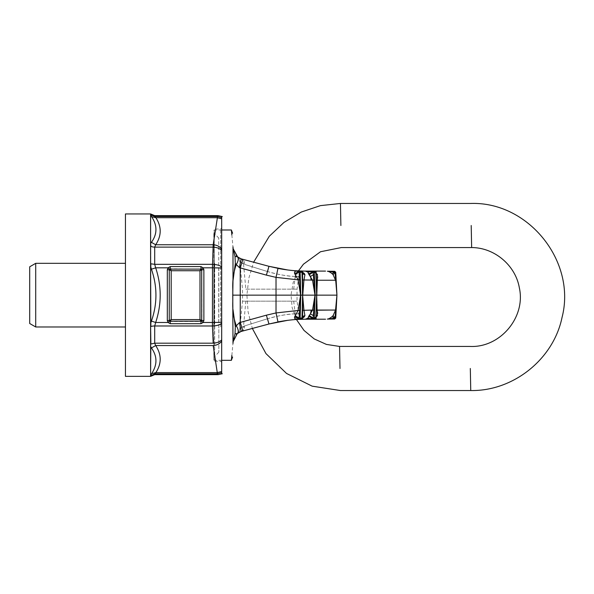<?xml version="1.0" encoding="UTF-8"?>
<svg xmlns="http://www.w3.org/2000/svg" width="594" height="594" viewBox="0 0 594 594"><rect width="100%" height="100%" fill="white"/><g stroke="black" fill="none" stroke-linecap="round" stroke-linejoin="round"><path stroke-width="0.45" stroke-dasharray="2.97 2.23" d="M304.64 271.094L300.675 271.02C293.429 271.131 282.855 269.557 268.971 266.312L277.97 268.406C287.652 270.255 296.762 271.146 305.294 271.094C332.12 271.094 332.12 271.094 305.294 271.094L307.9 272.111L308.427 271.235L315.147 271.295A1.002 0.705 90 0 1 315.8 271.911A1.002 0.705 90 0 0 315.147 271.295L308.85 271.295L315.147 271.295L316.149 272.26A1.002 1.002 0 0 0 315.147 271.295M287.904 270.01L296.339 270.805M302.591 272.846L302.569 272.275L296.458 271.131C294.966 271.131 294.342 271.874 294.579 273.374L298.114 279.848L276.017 277.368L266.372 275.119L268.971 266.312L253.616 262.199L248.767 278.4L246.911 295.211L248.121 312.073L252.346 328.452L277.97 321.903C287.652 320.055 296.762 319.156 305.294 319.216C332.12 319.216 332.12 319.216 305.294 319.216L307.9 318.191L308.427 319.075L315.147 319.015L310.387 319.015L315.8 318.399L308.85 319.015L315.147 319.015A1.002 0.705 -90 0 0 315.8 318.399A1.002 0.705 -90 0 1 315.147 319.015A1.002 1.002 0 0 0 316.149 318.05L316.669 295.151L315.124 295.151L314.271 272.245L315.815 272.245L315.86 273.463M242.842 259.311L268.971 266.312L267.812 271.644C289.657 278.259 306.719 276.128 295.225 276.41C288.974 276.522 279.833 274.933 267.812 271.644L244.609 264.397L267.812 271.644L268.971 266.312L277.962 268.406L276.017 277.368L276.024 295.151L232.759 295.151L232.997 309.504L235.328 326.849L236.323 325.772C233.583 318.362 232.41 310.135 232.803 301.091L232.803 289.219C232.41 280.168 233.583 271.941 236.323 264.538C238.506 260.707 238.825 258.1 237.266 256.705L241.105 258.843C236.761 256.69 236.501 256.608 240.325 258.598L241.105 258.843C243.414 259.645 244.579 261.494 244.609 264.397C238.558 260.907 238.201 260.773 243.525 263.996L244.609 264.397C244.579 261.494 243.414 259.645 241.105 258.843L239.427 267.656L240.251 268.117L242.842 259.311M304.477 271.087L304.767 271.094C301.782 271.116 299.784 272.913 298.775 276.485L295.225 276.41C295.827 273.01 297.639 271.213 300.675 271.02M240.073 268.02L240.251 322.186L242.842 330.999L241.105 331.459L268.971 323.997L267.812 318.666C289.657 312.05 306.719 314.174 295.225 313.899C288.974 313.788 279.833 315.377 267.812 318.666L244.609 325.913L267.812 318.666L268.971 323.997L277.962 321.903L276.017 312.941L276.024 295.151L300.757 295.151L300.156 272.245L302.012 272.245L301.574 271.295A1.002 0.869 90 0 1 302.368 271.881L298.737 271.295L301.574 271.295L297.097 271.295L301.574 271.295A1.002 1.002 0 0 1 302.576 272.267L299.398 271.295M236.323 325.772C238.506 329.603 238.825 332.209 237.266 333.598L241.105 331.459C236.761 333.62 236.501 333.702 240.325 331.712L241.105 331.459C243.414 330.658 244.579 328.809 244.609 325.913C238.558 329.403 238.201 329.536 243.525 326.306L239.783 328.838L242.501 301.165L297.045 301.165L242.501 301.165L242.501 289.137L239.783 261.471L243.525 263.996L245.842 289.137L297.045 289.137L245.842 289.137M336.026 280.078L335.031 272.282L335.736 272.245L336.932 295.084L336.026 280.078L335.551 280.242L336.939 295.151L316.669 295.151L316.067 272.275L310.387 271.295L315.8 271.911L316.26 275.304M335.744 272.245L334.741 271.295M310.365 276.195L312.541 280.242L315.006 295.151L300.757 295.151L300.156 318.065L302.012 318.065L301.574 319.015L298.737 319.015L301.574 319.015A1.002 0.869 -90 0 0 302.368 318.421L298.737 319.015L302.368 318.421L302.68 317.248L302.368 318.421M302.613 315.243L302.012 272.245L302.576 272.267L302.695 273.069L302.368 271.881L297.097 271.295L298.938 271.941A1.002 0.869 90 0 1 299.747 271.295L300.156 272.245L298.938 271.941L294.579 273.374M316.194 273.5L317.493 274.747L317.693 276.715M316.186 273.158L310.811 271.295L316.186 273.158M316.216 274.02L317.493 274.747M334.734 271.295L334.734 271.97L330.821 271.458M329.87 271.391L328.007 271.295M330.331 280.242L335.551 280.242L333.145 274.762L335.031 272.282L334.734 271.97L332.068 273.648C330.049 272.082 328.467 271.272 327.331 271.235L327.71 271.317M333.145 274.762L332.068 273.648M309.184 274.755L313.105 272.282L310.595 271.503M309.541 271.361L308.85 271.295M313.105 272.282L314.137 280.071L303.935 280.123L302.754 295.151L303.935 310.187L302.584 310.343M317.523 278.4L316.78 295.151L317.352 310.061L316.379 310.224M310.365 271.295C310.536 271.777 309.882 270.055 315.763 273.374C309.868 270.062 310.506 271.762 310.365 271.295L310.023 271.235M314.137 280.071L315.124 295.084M317.352 280.242L316.379 280.086M309.222 274.799L308.598 273.879L312.949 272.037A1.002 0.705 90 0 1 313.632 271.295L313.996 272.245M308.13 272.817L307.9 272.111L310.803 271.54M310.365 314.107L312.541 310.061L315.124 295.151L314.271 318.065L316.149 318.05L316.26 314.998L316.067 318.028L315.763 316.936L315.8 318.399L316.26 314.998M298.143 271.168L304.187 273.329L304.93 274.725L304.135 278.742M304.076 278.994L303.935 280.123L302.584 279.967L302.613 295.084M295.121 274.591L299.064 272.282L300.757 295.084M299.873 279.67L298.114 279.848L300.623 295.151L298.114 310.462L276.017 312.941L266.372 315.184L268.971 323.997L276.113 322.282M302.613 275.067L302.584 279.967M304.93 274.725C303.304 274.302 302.517 273.485 302.569 272.275M298.723 271.295L302.695 273.069L302.368 271.881M296.458 271.131L297.097 271.295M304.64 319.216L300.675 319.29C293.429 319.178 282.855 320.745 268.971 323.997M287.904 320.292L296.339 319.498M298.775 276.485L297.045 289.137L297.045 301.165L298.775 313.825L295.225 313.899C295.827 317.293 297.639 319.097 300.675 319.29M239.427 322.646L240.251 322.186L239.427 322.646L241.105 331.459C243.414 330.658 244.579 328.809 244.609 325.913L243.525 326.306L245.842 301.165M335.744 318.065L334.741 319.015M299.398 319.015L302.576 318.028L296.458 319.171C294.966 319.178 294.342 318.429 294.579 316.936L295.121 315.711L299.064 318.028L297.097 319.015L301.574 319.015A1.002 1.002 0 0 0 302.576 318.035L302.598 317.203L302.569 318.035C302.517 316.817 303.304 316.008 304.93 315.585L304.135 311.56M316.194 316.81L317.493 315.555L317.693 313.595M316.186 317.151L310.811 319.015L316.186 317.151M316.216 316.29L317.493 315.555M334.734 319.015L334.734 318.339L330.821 318.844M329.87 318.919L328.007 319.015M336.932 295.084L335.551 310.061L333.145 315.548L335.031 318.028L335.736 318.065L336.932 295.225L335.031 318.028L334.734 318.339L332.068 316.661C330.049 318.228 328.467 319.03 327.331 319.075L327.71 318.993M333.145 315.548L332.068 316.661M330.331 310.061L336.026 310.224M309.184 315.555L313.105 318.02L310.595 318.8M309.541 318.941L308.85 319.015M313.105 318.02L314.137 310.239L303.935 310.187L304.076 311.315M317.523 311.902L317.352 310.061M310.365 319.015C310.536 318.533 309.882 320.255 315.763 316.936C309.868 320.248 310.506 318.547 310.365 319.015L310.023 319.067M314.137 310.239L315.124 295.225M309.199 315.533L308.598 316.424L312.949 318.273A1.002 0.705 -90 0 0 313.632 319.015L313.996 318.057M308.13 317.486L307.9 318.191L310.803 318.77M298.143 319.141L304.187 316.981L304.93 315.585M295.121 315.711L298.114 310.462L299.873 310.632L300.757 295.225M294.579 316.936L298.938 318.369A1.002 0.869 -90 0 0 299.747 319.015L300.156 318.065L299.064 318.028L299.873 310.632M296.458 319.171L297.097 319.015M235.328 326.849L235.024 333.731L233.1 341.758L234.467 339.233M231.853 355.39L233.1 341.758M231.853 234.912L233.1 248.544L235.024 256.578L235.328 263.454L236.323 264.538M233.1 248.544L234.467 251.069M232.759 295.151L232.997 246.807M235.328 263.454L232.997 280.806M232.997 343.495L232.997 309.504M214.234 326.396L214.234 229.989L214.234 326.396M213.833 264.107L213.833 359.919L213.833 264.107M213.833 325.029L213.833 232.833L213.833 325.029M218.844 267.835L218.844 352.131L218.844 267.835M471.205 225.512L471.643 247.564L471.205 225.512M470.314 368.488L470.752 390.54L470.314 368.488M340.882 225.512L340.451 203.46L340.882 225.512M339.991 368.488L339.553 346.436L339.991 368.488M213.432 345.537C216.981 345.24 219.735 343.778 221.688 341.156L221.688 339.887C219.669 341.862 216.84 342.961 213.194 343.184L212.437 325.98L212.437 264.33L213.432 244.773C216.981 245.07 219.735 246.525 221.688 249.153L221.688 218.785L217.27 217.716L217.59 216.543L217.233 217.708L155.873 217.708L154.945 216.535L150.794 214.865L150.616 213.951M218.117 374.651L217.233 373.767L154.945 373.767L150.794 375.438L150.616 376.358M221.688 249.153L221.688 250.423C219.669 248.448 216.84 247.349 213.194 247.119L154.707 247.119L155.68 244.758C161.627 235.751 161.694 226.737 155.873 217.708L151.619 216.669L150.586 214.286M217.233 373.767L217.27 372.594L217.233 373.767M154.73 374.651L155.873 372.594L151.619 373.633L150.586 376.017M200.965 323.715L170.233 323.715L170.233 321.51L169.26 320.545L167.315 320.545L167.315 269.758L169.26 269.758L171.198 270.73L171.198 319.579L199.992 319.579L200.965 321.51L200.965 323.715L203.148 322.483L212.437 322.483L212.504 325.98L154.707 325.98L155.68 322.483L151.425 321.109C157.432 303.801 157.432 286.501 151.425 269.201L150.802 266.914L150.586 214.931L150.601 243.443L151.425 242.345C157.373 234.043 157.44 225.49 151.619 216.669M213.432 244.773L155.68 244.758L151.425 242.345M213.172 247.119L217.233 217.708M200.965 266.587L170.233 266.587L170.233 268.8L169.26 269.758L169.26 320.545L171.198 319.579L170.233 321.51L200.965 321.51L201.938 320.545L201.7 269.104L170.233 268.8L171.198 270.73L199.992 270.73L201.938 269.758L203.876 269.758L203.876 320.545L201.938 320.545L199.992 319.579L199.992 270.73L200.965 268.8L200.965 266.587L203.148 267.827L212.437 267.827L212.504 264.33C216.795 264.53 219.854 265.384 221.688 266.869L221.688 322.342L212.444 322.483M170.233 266.587L168.05 267.827L155.68 267.827L154.707 264.33L212.504 264.33M217.59 373.76L221.688 372.69L221.688 371.517L217.27 372.594L213.172 345.552L155.68 345.552L151.425 347.958C157.373 356.259 157.44 364.82 151.619 373.633M151.425 347.958L150.802 346.681L150.616 339.753M150.601 346.866L150.616 344.216M217.233 372.594L155.873 372.594C161.694 363.573 161.627 354.559 155.68 345.552L154.707 343.191L150.869 344.023L150.869 326.514A6.014 2.331 0 0 1 154.707 325.98L154.707 343.191L213.172 343.191M150.616 330.234L150.802 323.388L151.425 321.109M170.233 323.715L168.05 322.483L155.68 322.483C161.687 304.262 161.687 286.041 155.68 267.827L151.425 269.201M201.7 269.104L203.148 267.827L203.876 269.758M201.7 321.198L203.148 322.483L203.876 320.545M169.49 269.104L168.05 267.827L167.315 269.758M169.49 321.198L168.05 322.483L167.315 320.545M212.504 325.98C216.795 325.772 219.854 324.925 221.688 323.433L221.688 322.342M212.444 267.827L221.688 267.968M221.688 341.156L221.688 371.517M221.688 323.433L221.688 339.887M221.688 266.869L221.688 250.423M221.688 218.785L221.688 217.619L217.59 216.543M221.688 372.69L221.688 373.715L222.282 373.752L221.688 373.752M221.688 217.619L221.688 216.595L222.282 216.558L221.688 216.558M214.672 263.432L214.672 361.323L214.672 263.432M150.616 246.087L150.869 263.795L154.707 264.33L154.707 247.119A6.014 3.631 0 0 1 150.869 246.287L150.601 243.443M150.802 266.914L150.601 323.492L150.802 266.914M150.616 263.669L150.601 266.81M150.616 326.641L150.601 323.492M125.445 266.795L125.445 347.059L125.445 266.795M125.445 310.417L125.445 263.32L125.445 310.417M125.445 213.951L125.445 376.358M220.686 326.878L220.686 228.987L220.686 326.878M214.672 361.323L220.686 361.323L221.688 362.325L221.688 227.985L220.686 228.987L214.672 228.987M35.714 263.32L35.714 326.982M29.7 266.795L29.7 323.507M266.372 275.119L240.251 268.117M293.703 289.137L295.225 276.41M240.325 258.598C242.471 259.533 243.54 261.33 243.525 263.996M311.204 280.242L310.528 276.403L313.498 274.636M309.934 271.235L308.427 271.235M266.372 315.184L240.251 322.186M293.703 301.165L295.225 313.899M240.325 331.712C242.471 330.776 243.54 328.972 243.525 326.306M315.86 316.84L315.147 319.015M302.613 295.225L302.012 318.065L302.576 318.035M311.204 310.061L310.528 313.899L313.498 315.674M309.934 319.075L308.427 319.075M213.951 324.896L213.951 233.115L213.951 324.896M218.726 322.609L218.726 237.89L218.726 322.609M154.73 215.652L154.945 216.535L217.233 216.535L218.117 215.652M268.971 266.312L276.113 268.028M237.266 256.705L237.852 257.209M239.783 261.471L239.182 259.029L237.697 257.083M298.775 313.825C299.784 317.396 301.782 319.193 304.767 319.216L304.477 319.216M237.266 333.598L237.852 333.093M239.783 328.838L239.182 331.281L237.697 333.219M298.723 319.015L302.68 317.248M213.833 359.919L214.234 360.32L221.688 360.32M213.833 230.39L214.234 229.989L221.688 229.989M218.844 352.131L213.833 357.477M218.844 238.172L213.833 232.833M296.406 319.498L292.137 307.566L291.038 294.943L293.176 282.454L298.426 270.923"/><path stroke-width="0.89" d="M266.372 275.119L239.427 267.656L240.251 268.117L242.842 259.311L241.105 258.843L268.971 266.312L266.372 275.119L276.017 277.368L277.97 268.406C287.652 270.255 296.762 271.146 305.294 271.094C332.12 271.094 332.12 271.094 305.294 271.094L325.549 271.094M242.842 330.999L268.971 323.997L266.372 315.184L239.427 322.646L240.251 322.186L242.842 330.999L252.346 328.452L265.964 353.593L286.546 373.455L312.162 386.159L340.421 390.54L470.752 390.54C513.357 391.305 553.489 359.162 562.043 317.419C576.581 261.538 528.482 201.485 470.775 203.46L340.451 203.46L320.404 205.635L301.284 212.051L283.991 222.416L269.32 236.241L253.616 262.199L242.842 259.311L268.971 266.312L287.904 270.01M302.368 271.881A1.002 0.869 90 0 0 301.574 271.295L296.458 271.131C294.966 271.131 294.342 271.874 294.579 273.374L298.114 279.848L276.017 277.368L276.024 295.151L232.759 295.151L232.997 343.495C230.843 365.778 230.843 365.778 232.997 343.495L233.1 341.758L237.266 333.598L234.482 339.1M268.971 266.312L280.301 268.852M296.339 270.805L304.64 271.094M300.675 271.02L300.304 271.005M239.427 267.656L236.323 264.538L239.427 267.656L241.105 258.843L237.266 256.705L234.467 251.069L237.852 257.209M236.323 264.538C238.506 260.707 238.825 258.1 237.266 256.705L235.024 256.578L235.328 263.454L236.323 264.538C233.583 271.941 232.41 280.168 232.803 289.219L232.803 301.091C232.41 310.135 233.583 318.362 236.323 325.772C238.506 329.603 238.825 332.209 237.266 333.598L237.852 333.093M237.697 257.083L240.332 258.598M235.328 263.454L232.997 280.806L232.997 246.807C230.843 224.532 230.843 224.532 232.997 246.807L233.1 248.544L234.482 251.21M266.372 315.184L276.017 312.941L276.024 295.151L302.613 295.151L302.012 272.245L299.064 272.282L300.757 295.084L300.156 272.245A1.002 0.408 90 0 0 299.747 271.295A1.002 0.869 90 0 0 298.938 271.941L295.121 274.591M302.368 318.421A1.002 0.869 -90 0 1 301.574 319.015L297.097 319.015L299.064 318.028L300.757 295.084M304.93 274.725L304.187 273.329L302.576 272.275C302.517 273.485 303.304 274.302 304.93 274.725L303.935 280.123L302.754 295.151L316.669 295.151L315.815 272.245L313.105 272.282L315.124 295.084L314.271 272.245A1.002 0.646 90 0 0 312.949 272.037L313.996 272.245M315.124 295.225L314.271 318.065L315.815 318.065A1.002 0.668 -90 0 1 315.147 319.015L308.85 319.015L313.105 318.02L315.124 295.084M315.147 271.295A1.002 0.668 90 0 1 315.815 272.245L316.26 275.304L316.149 272.26A1.002 1.002 0 0 0 315.147 271.295L308.85 271.295L312.949 272.037L308.598 273.879L312.541 280.242L315.006 295.151L312.541 310.061L314.137 310.239M334.741 271.295L335.744 272.245L334.741 271.295L335.744 272.245L336.939 295.151L335.031 272.282L335.736 272.245L336.932 295.084L336.026 280.078M297.097 271.295L298.938 271.941L294.579 273.374M302.569 272.72L304.187 273.329L302.576 272.267L302.613 295.084M299.873 279.67L298.114 279.848L300.623 295.151L298.114 310.462L299.873 310.632M296.458 271.131L298.73 271.295M299.398 271.295L298.143 271.168M314.137 280.071L302.584 279.967M300.757 295.225L300.156 318.065L302.012 318.065A1.002 0.438 -90 0 1 301.574 319.015A1.002 1.002 0 0 0 302.576 318.035L302.569 318.035C302.517 316.817 303.304 316.008 304.93 315.585L303.935 310.187L302.613 295.151L302.012 318.065L302.576 318.035L302.598 317.203L302.613 295.225M313.105 272.282L309.199 274.77L307.9 272.111L310.803 271.54L308.427 271.235L307.9 272.111L305.294 271.094M316.26 275.274L316.669 295.084L315.86 273.463M317.27 274.25L316.194 273.5M330.331 280.242L317.352 280.242L317.493 274.747L316.216 274.02M334.741 319.015L328.007 319.015L335.744 318.065L334.741 319.015L335.744 318.065L336.939 295.151L316.78 295.151L317.352 280.242L316.379 280.086M317.27 316.053L316.669 295.151L315.86 316.84M334.734 271.295L327.331 271.235C328.467 271.272 330.049 272.082 332.068 273.648L334.734 271.97L334.734 271.295L328.007 271.295L335.031 272.282L333.145 274.762L335.551 280.242L317.352 280.242M330.821 271.458L329.87 271.391M332.068 273.648L333.145 274.762M327.331 271.235L328.007 271.295L327.331 271.235M317.693 276.715L317.523 278.4M308.524 273.73L308.13 272.817M309.199 274.77L310.528 276.403L313.498 274.636M302.576 272.267A1.002 1.002 0 0 0 301.574 271.295A1.002 0.438 90 0 1 302.012 272.245L302.576 272.267L302.613 275.067M297.097 319.015L296.458 319.171C294.966 319.178 294.342 318.429 294.579 316.936L298.114 310.462L276.017 312.941L277.97 321.903C287.652 320.055 296.762 319.156 305.294 319.216C332.12 319.216 332.12 319.216 305.294 319.216L325.549 319.216M239.427 322.646L236.323 325.772L239.427 322.646L241.105 331.459L268.971 323.997L287.904 320.292M300.675 319.29L300.304 319.305M268.971 323.997L280.301 321.458M296.339 319.498L304.64 319.216M241.105 331.459L237.266 333.598L236.249 334.734M237.697 333.219L240.332 331.704M294.579 316.936L298.938 318.369A1.002 0.869 -90 0 0 299.747 319.015A1.002 0.408 -90 0 0 300.156 318.065L299.064 318.028L295.121 315.711M296.458 319.171L298.73 319.015M304.93 315.585L304.187 316.981L302.569 317.59M304.187 316.981L302.576 318.028L304.187 316.981M299.398 319.015L298.143 319.141M308.598 316.424L312.949 318.273A1.002 0.705 -90 0 0 314.271 318.065L313.105 318.02L309.199 315.533L307.9 318.191L310.803 318.77L308.427 319.075L307.9 318.191L312.541 310.061L302.584 310.343M307.9 318.191L305.294 319.216M316.216 316.29L317.493 315.555L316.194 316.81M330.331 310.061L316.379 310.224M332.068 316.661C330.049 318.228 328.467 319.03 327.331 319.075L334.734 319.015L334.734 318.339L332.068 316.661L333.145 315.548L335.031 318.028L336.932 295.151L335.551 310.061L336.026 310.224M330.821 318.844L329.87 318.919M317.352 310.061L335.551 310.061L333.145 315.548M317.693 313.595L317.523 311.902M316.26 315.035L316.149 318.05A1.002 1.002 0 0 1 315.147 319.015M309.199 315.533L310.528 313.899L313.498 315.674M302.576 318.035L302.613 315.243M236.323 325.772L235.328 326.849L235.024 333.731L237.266 333.598L235.024 333.731L233.1 341.758M231.37 360.313L231.853 355.39M235.328 326.849L232.997 309.504M221.688 229.989L231.37 229.989L231.853 234.912M233.1 248.544L235.024 256.578L237.266 256.705L236.249 255.576M232.759 295.151L232.997 280.806M471.205 225.512L471.643 247.564L471.205 225.512M470.314 368.488L470.752 390.54L470.314 368.488M340.882 225.512L340.451 203.46L340.882 225.512M339.991 368.488L339.553 346.436L339.991 368.488M217.59 216.543L221.688 217.619L221.688 216.595L222.282 216.558L218.117 215.652L154.73 215.652L150.616 213.951L150.601 243.443L151.425 242.345C157.373 234.043 157.44 225.49 151.619 216.669L150.586 214.583L150.601 323.492L151.425 321.109C157.432 303.801 157.432 286.501 151.425 269.201L150.802 266.914L150.869 263.795L154.707 264.33L212.504 264.33C216.795 264.53 219.854 265.384 221.688 266.869L221.688 267.968L212.444 267.827L213.172 244.758L217.59 216.543L217.233 217.708L155.873 217.708L151.619 216.669M150.601 243.443L150.869 246.287A6.014 3.631 180 0 0 154.707 247.119L155.68 244.758C161.627 235.751 161.694 226.737 155.873 217.708L154.945 216.535L150.794 214.865L150.586 214.286M218.117 374.651L217.233 373.767L221.688 372.69L221.688 373.715L222.282 373.752L218.117 374.651L154.73 374.651L150.616 376.358L150.601 323.492M217.233 372.594L217.233 373.767L154.945 373.767L150.586 375.727L151.619 373.633L155.873 372.594L217.27 372.594L217.59 373.76M154.73 374.651L155.873 372.594C161.694 363.573 161.627 354.559 155.68 345.552L151.425 347.958C157.373 356.259 157.44 364.82 151.619 373.633M151.425 347.958L150.802 346.681L150.586 376.017M213.432 244.773C216.981 245.07 219.735 246.525 221.688 249.153L221.688 250.423C219.669 248.448 216.84 247.349 213.194 247.119L213.172 244.758L155.68 244.758L151.425 242.345M213.432 345.537C216.981 345.24 219.735 343.778 221.688 341.156L221.688 339.887C219.669 341.862 216.84 342.961 213.194 343.184L212.437 325.98L212.504 264.33M150.601 266.81L150.869 326.514A6.014 2.331 180 0 1 154.707 325.98L212.504 325.98L212.444 322.483L221.688 322.342L221.688 267.968M221.688 372.69L221.688 371.517L217.27 372.594L213.172 345.552L155.68 345.552L154.707 343.191L213.172 343.191M150.616 326.641L150.869 344.023L154.707 343.191L154.707 325.98L155.68 322.483L151.425 321.109M200.965 266.587L203.148 267.827L203.876 269.758L201.938 269.758L199.992 270.73L171.198 270.73L170.233 268.8L170.233 266.587L200.965 266.587L200.965 268.8L199.992 270.73L199.992 319.579L171.198 319.579L170.233 321.51L170.233 323.715L168.05 322.483L155.68 322.483C161.687 304.262 161.687 286.041 155.68 267.827L151.425 269.201M170.233 266.587L168.05 267.827L155.68 267.827L154.707 264.33L154.707 247.119L213.172 247.119M203.876 269.758L203.876 320.545L201.938 320.545L199.992 319.579L200.965 321.51L200.965 323.715L203.148 322.483L212.444 322.483M169.49 321.198L169.26 320.545L167.315 320.545L168.05 322.483L169.49 321.198L201.7 321.198L201.7 269.104L203.148 267.827L212.437 267.827M201.7 321.198L203.148 322.483L203.876 320.545M201.7 269.104L169.49 269.104L168.05 267.827L167.315 269.758L169.26 269.758L169.49 269.104M171.198 270.73L169.26 269.758L169.26 320.545L171.198 319.579L171.198 270.73M212.504 325.98C216.795 325.772 219.854 324.925 221.688 323.433L221.688 322.342M221.688 341.156L221.688 371.517M221.688 323.433L221.688 339.887M221.688 266.869L221.688 250.423M221.688 249.153L221.688 218.785L217.233 217.708M221.688 217.619L221.688 218.785M150.616 339.753L150.616 330.234M150.616 246.087L150.616 263.669M150.616 344.216L150.601 346.866M150.616 376.358L125.445 376.358L125.445 213.951L150.616 213.951M221.688 227.985L221.688 362.325M125.445 326.982L35.714 326.982L35.714 263.32L125.445 263.32M35.714 326.982L29.7 323.507L29.7 266.795L35.714 263.32M240.251 268.117L240.251 322.186M311.204 280.242L310.528 276.403M308.427 271.235L309.934 271.235M334.734 319.015L335.736 318.065L336.932 295.225M311.204 310.061L310.528 313.899M308.427 319.075L309.934 319.075M313.996 318.057L313.105 318.02M154.73 215.652L154.945 216.535L217.233 216.535L218.117 215.652M170.233 323.715L200.965 323.715M167.315 320.545L167.315 269.758M241.105 258.843L242.842 259.311M221.688 360.32L231.37 360.32L232.596 357.039M231.37 229.989L232.596 233.264M298.426 270.923L303.415 264.226L320.537 251.737L341.312 247.564L471.643 247.564C494.438 247.549 515.533 265.355 519.349 287.838C525.95 317.322 500.066 347.995 469.884 346.436L339.553 346.436L326.396 344.409L314.248 338.936L304.009 330.427L296.406 319.498"/></g></svg>
